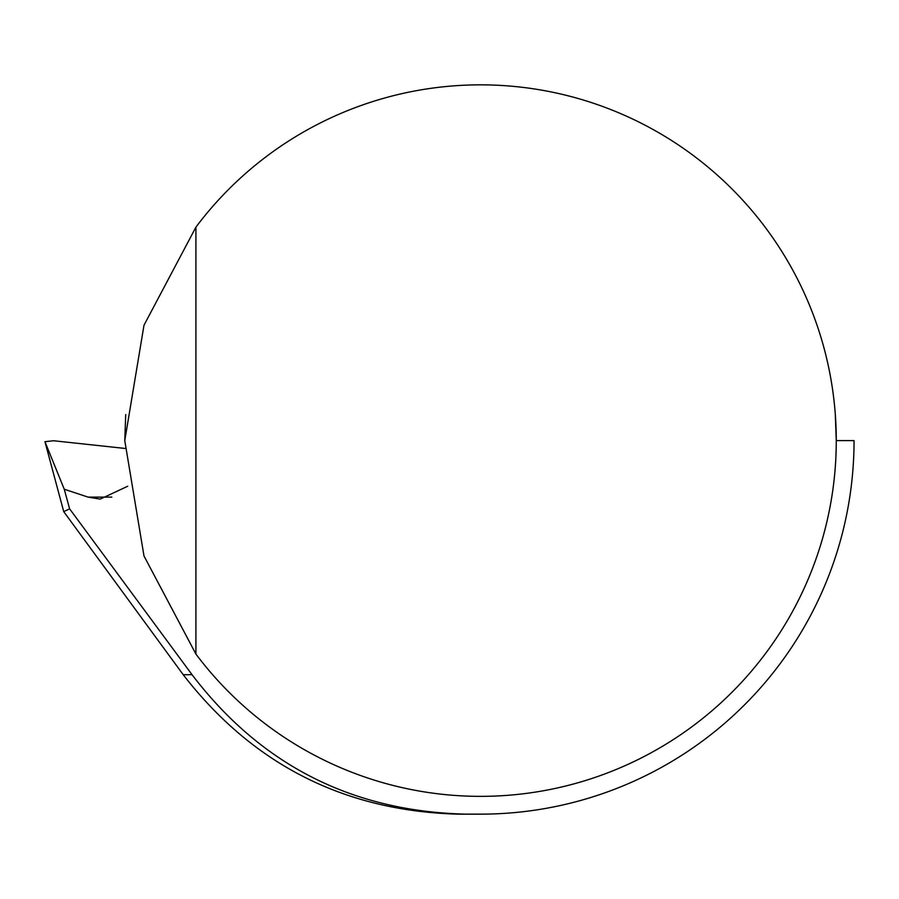 <?xml version="1.0" encoding="UTF-8"?>
<svg xmlns="http://www.w3.org/2000/svg" width="899" height="899" viewBox="0 0 899 899"><rect width="100%" height="100%" fill="white"/><g stroke="black" fill="none" stroke-linecap="round" stroke-linejoin="round"><path stroke-width="1.35" d="M127.703 486.247L100.239 499.091L88.136 497.125L64.256 489.236L44.95 441.69L63.728 511.632L69.605 508.834L192.06 674.711C260.789 764.869 352.003 811.347 465.716 814.146L480.516 814.146A373.534 373.534 0 0 0 854.05 440.611L836.261 440.611L835.306 414.563M69.605 508.834L64.256 489.236M465.716 814.146L458.232 814.146C344.542 811.1 252.877 764.633 183.216 674.711L192.06 674.711M63.728 511.632L183.216 674.711M44.95 441.69L53.569 440.746L124.849 448.421M195.915 654.056L143.997 555.987L124.77 440.611L143.997 325.224L195.915 227.155A355.746 355.746 0 0 1 719.897 177.44A355.746 355.746 0 0 1 719.897 703.771A355.746 355.746 0 0 1 195.915 654.056L195.915 227.155M125.725 414.563L124.77 440.611M111.836 497.125L88.136 497.125"/></g></svg>
